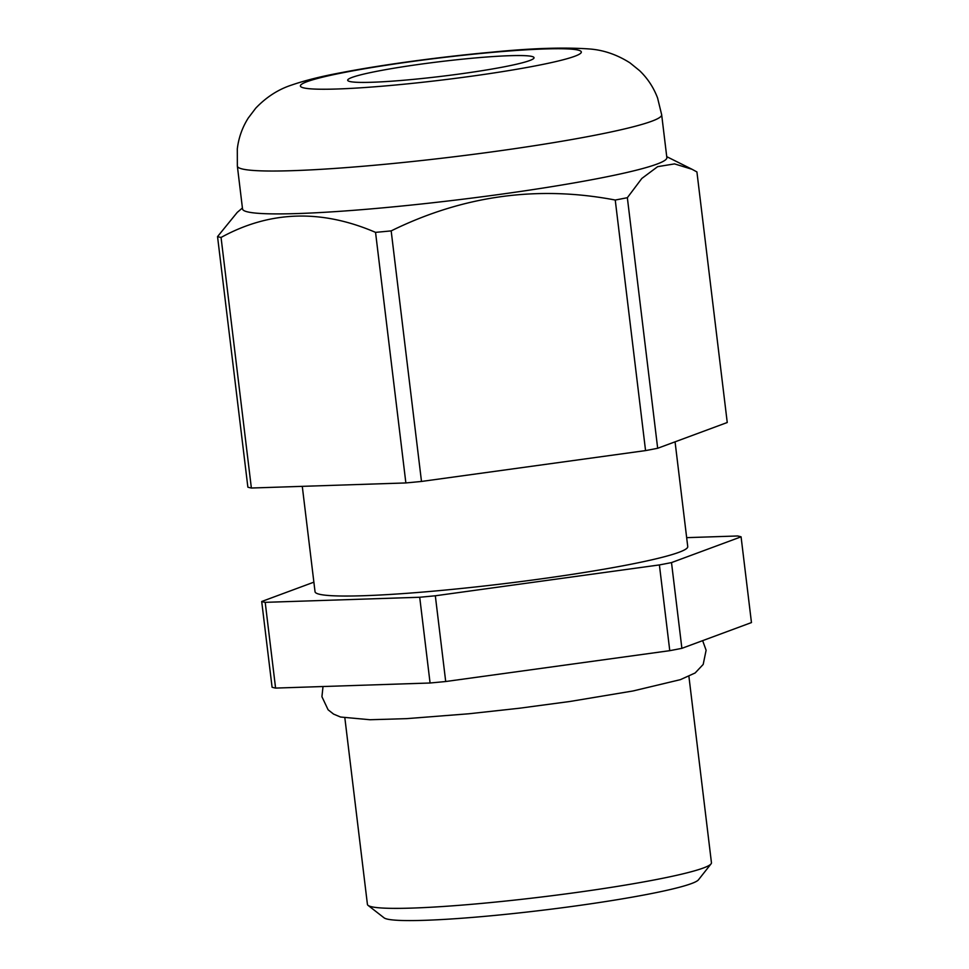 <?xml version="1.0" encoding="UTF-8"?>
<svg xmlns="http://www.w3.org/2000/svg" width="969" height="969" viewBox="0 0 969 969"><rect width="100%" height="100%" fill="white"/><g stroke="black" fill="none" stroke-linecap="round" stroke-linejoin="round"><path stroke-width="1.45" d="M313.883 582.163L261.703 601.495A245.472 19.259 -6.9 0 0 265.203 602.343L419.71 597.255A245.472 19.259 -6.9 0 0 435.323 595.778L659.392 564.927A245.472 19.259 -6.9 0 0 665.546 563.752A245.472 19.259 -6.9 0 0 671.505 562.589L741.079 536.826A245.472 19.259 -6.9 0 0 737.579 535.978L686.658 537.65M671.505 562.589L681.885 648.334A245.472 19.259 173.1 0 1 675.926 649.496A245.472 19.259 173.1 0 1 669.773 650.671L445.704 681.522A245.472 19.259 173.1 0 1 430.079 683L275.584 688.087A245.472 19.259 173.1 0 1 272.083 687.239L261.703 601.495M217.54 236.606L247.87 487.165A245.472 19.259 -6.9 0 0 251.371 488.025L405.866 482.937A245.472 19.259 -6.9 0 0 421.491 481.448L645.56 450.597A245.472 19.259 -6.9 0 0 651.713 449.434A245.472 19.259 -6.9 0 0 657.672 448.272L627.355 197.7A245.472 19.259 173.1 0 1 621.383 198.863A245.472 19.259 173.1 0 1 615.242 200.038C537.868 185.249 463.17 195.532 391.173 230.888A245.472 19.259 173.1 0 1 375.548 232.366C321.26 209.025 269.757 210.721 221.053 237.453A245.472 19.259 173.1 0 1 217.54 236.606L237.199 212.453M378.092 71.052A93.86 7.364 173.1 0 1 478.105 57.704A93.86 7.364 173.1 0 1 534.04 57.704A93.86 7.364 173.1 0 1 503.626 66.922A93.86 7.364 173.1 0 1 403.625 80.257A93.86 7.364 173.1 0 1 347.689 80.257A93.86 7.364 173.1 0 1 378.092 71.052M237.357 166.111L242.541 208.989A213.701 16.764 -6.9 0 0 369.904 208.989A213.701 16.764 -6.9 0 0 597.607 178.611A213.701 16.764 -6.9 0 0 666.854 157.632L661.67 114.766A213.701 16.764 173.1 0 1 592.422 135.733A213.701 16.764 173.1 0 1 364.719 166.111A213.701 16.764 173.1 0 1 237.357 166.111L237.308 148.875C238.665 137.695 242.323 127.411 248.27 118.024L255.731 108.177C266.354 97.07 278.369 89.342 291.766 85.006C305.211 80.379 321.684 76.272 341.209 72.663C382.113 64.729 441.852 56.662 492.531 52.108C531.678 48.22 563.982 47.166 589.479 48.971C603.517 50 617.035 54.639 629.995 62.876L639.601 70.664C647.607 78.368 653.615 87.489 657.588 98.014L661.67 114.766M344.867 718.029L367.421 904.38A173.269 13.59 -6.9 0 0 368.075 905.373A173.269 13.59 -6.9 0 0 476.954 903.835A173.269 13.59 -6.9 0 0 655.31 879.743A173.269 13.59 -6.9 0 0 711.052 863.864A173.269 13.59 -6.9 0 0 711.452 862.737L688.911 676.398M711.052 863.864L698.479 879.804A158.831 12.464 173.1 0 1 647.389 894.351A158.831 12.464 173.1 0 1 483.882 916.432A158.831 12.464 173.1 0 1 384.087 917.849L368.075 905.373M302.28 486.341L315.034 591.708A187.72 14.729 -6.9 0 0 426.917 591.72A187.72 14.729 -6.9 0 0 626.919 565.024A187.72 14.729 -6.9 0 0 687.748 546.613L675.066 441.828M681.885 648.334L751.459 622.57L741.079 536.826M419.71 597.255L430.079 683M275.584 688.087L265.203 602.343M659.392 564.927L669.773 650.671M445.704 681.522L435.323 595.778M657.672 448.272L727.247 422.508L696.917 171.937L691.999 169.26L674.545 163.894L657.648 166.656L641.817 178.466L627.355 197.7M375.548 232.366L405.866 482.937M251.371 488.025L221.053 237.453M615.242 200.038L645.56 450.597M421.491 481.448L391.173 230.888M346.236 72.094A141.51 11.107 -6.9 0 0 337.03 89.003A141.51 11.107 -6.9 0 0 535.494 65.868A141.51 11.107 -6.9 0 0 544.699 48.959A141.51 11.107 -6.9 0 0 346.236 72.094M702.646 640.654L706.11 650.247L703.191 664.431L695.148 672.958L680.383 679.657L633.023 690.97L569.978 701.471L519.432 708.23L468.693 713.79L406.605 718.647L369.988 719.737L340.543 717.024L333.59 714.105L328.116 709.805L321.926 696.711L323.016 686.524M242.42 207.996L237.187 212.441M666.733 156.651L691.999 169.26"/></g></svg>
